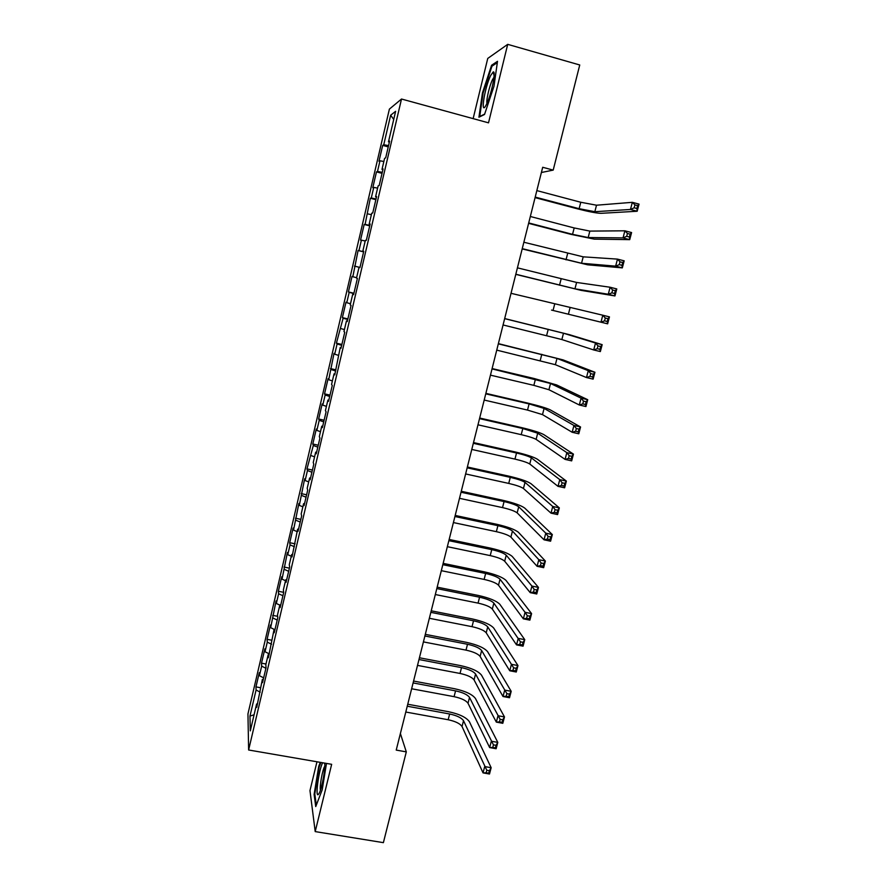 <?xml version="1.0" encoding="UTF-8"?>
<svg xmlns="http://www.w3.org/2000/svg" width="887" height="887" viewBox="0 0 887 887"><rect width="100%" height="100%" fill="white"/><g stroke="black" fill="none" stroke-linecap="round" stroke-linejoin="round"><path stroke-width="1.33" d="M316.969 761.778L309.973 790.583L315.207 831.596L383.384 842.65L406.301 751.877L400.381 733.549M389.393 109.101L247.95 713.913L248.626 749.992L401.512 99.022L389.393 109.101M401.512 99.022L488.515 122.838L507.708 44.35L487.75 58.431L473.137 118.625M393.717 119.435L390.657 115.21L383.738 144.747L382.696 145.39L378.971 161.312L379.991 160.78L377.496 171.435L376.487 171.89L372.784 187.722L373.76 187.379L371.276 197.989L370.322 198.244L365.1 224.378L364.191 224.455L360.532 240.1L361.408 240.144L358.947 250.633L358.093 250.511L352.838 276.733L352.028 276.434L348.403 291.912L349.19 292.333L346.762 302.7L345.997 302.212L342.382 317.613L343.125 318.211L336.406 343.169L337.104 343.945L334.698 354.201L334.022 353.348L328.722 379.736L328.09 378.716L324.542 393.861L325.152 394.992L322.779 405.137L322.181 403.94L318.655 419.008L319.22 420.316L316.859 430.406L316.315 429.02L312.801 444.01L313.322 445.496L306.98 468.89L307.456 470.542L305.128 480.521L304.662 478.792L299.307 505.379L298.886 503.483L293.519 530.093L293.142 528.042L289.705 542.711L290.06 544.862L287.754 554.685L287.421 552.468L282.033 579.144L281.733 576.761L278.341 591.274L278.607 593.758L276.334 603.47L276.079 600.931L270.668 627.674L270.457 624.969L267.087 639.339L267.286 642.133L265.036 651.745L264.858 648.885L261.51 663.177L261.665 666.126L259.425 675.694L259.292 672.668L255.966 686.882L260.434 687.702M390.657 115.21L395.624 111.319L388.473 141.831L389.36 142.175M254.081 714.778L249.968 716.108L250.3 730.877L256.609 704.012L256.731 707.36L262.364 679.442L262.53 682.635L266.033 667.723L265.834 664.64L268.162 654.75L268.373 657.766L273.983 629.914L274.238 632.753L277.775 617.685L277.498 614.946L279.837 604.934L280.137 607.617L283.696 592.461L283.374 589.888L285.736 579.832L286.069 582.327L289.65 567.092L289.284 564.697L291.657 554.575L292.034 556.903L297.611 529.195L298.032 531.335L301.647 515.924L301.203 513.895L303.598 503.661L304.075 505.623L307.7 490.134L307.201 488.271L309.618 477.993L310.14 479.778L313.787 464.189L313.244 462.515L315.672 452.17L316.238 453.778L319.919 438.1L319.32 436.615L321.759 426.215L322.369 427.634L326.072 411.867L325.429 410.57L327.891 400.115L328.545 401.334L332.259 385.49L331.572 384.381L334.044 373.859L334.743 374.891L340.242 347.46L340.985 348.303L344.755 332.27L343.968 331.55L346.462 320.906L347.26 321.549L351.052 305.438L350.221 304.906L352.727 294.207L353.58 294.65L357.383 278.44L356.507 278.108L359.024 267.353L359.922 267.608L363.748 251.298L362.827 251.165L365.355 240.344L366.309 240.399L370.156 223.99L369.18 224.067L371.731 213.19L372.728 213.024L376.598 196.537L375.567 196.814L378.139 185.871L379.192 185.505L383.084 168.918L381.998 169.406L384.581 158.396L385.69 157.819L389.604 141.133L388.473 141.831M249.968 716.108L256.077 689.997L255.966 686.882M541.38 172.51L553.2 170.104L542.7 167.277L396.223 750.092L406.301 751.877M259.425 675.694L263.65 677.879M261.665 666.126L265.9 668.288M256.609 704.012L257.563 703.834M265.036 651.745L269.282 653.874M267.286 642.133L271.544 644.239M262.364 679.442L263.317 679.287M270.668 627.674L274.948 629.748M272.93 618.006L277.221 620.057M268.162 654.75L269.105 654.606M276.334 603.47L279.804 605.1M278.607 593.758L282.92 595.754M273.983 629.914L274.937 629.792M282.033 579.144L285.525 580.719M284.317 569.376L288.652 571.306M279.837 604.934L280.791 604.845M287.754 554.685L291.269 556.216M290.06 544.862L294.417 546.736M285.736 579.832L286.678 579.754M293.519 530.093L297.045 531.579M295.826 520.225L300.216 522.033M291.657 554.575L292.588 554.53M299.307 505.379L302.855 506.81M301.624 495.445L306.048 497.197M297.611 529.195L298.542 529.162M305.128 480.521L308.698 481.896M307.456 470.542L311.902 472.228M303.598 503.661L304.529 503.661M310.971 455.53L314.575 456.86M313.322 445.496L317.801 447.115M309.618 477.993L310.55 478.015M316.859 430.406L320.484 431.681M319.22 420.316L323.722 421.879M315.672 452.17L316.604 452.226M322.779 405.137L326.416 406.368M325.152 394.992L329.676 396.489M321.759 426.215L322.691 426.281M328.722 379.736L332.392 380.911M331.106 369.535L335.663 370.977M327.891 400.115L328.811 400.203M334.698 354.201L338.39 355.321M337.104 343.945L341.683 345.309M334.044 373.859L334.964 373.981M340.708 328.523L344.422 329.587M343.125 318.211L347.748 319.508M340.242 347.46L341.151 347.604M346.762 302.7L350.498 303.72M349.19 292.333L353.835 293.564M346.462 320.906L347.371 321.072M352.838 276.733L356.596 277.698M355.277 266.311L359.956 267.475M352.727 294.207L353.636 294.406M358.947 250.633L363.648 251.753M361.408 240.144L365.2 241.031M359.024 267.353L359.934 267.575M365.1 224.378L369.824 225.442M367.562 213.845L371.387 214.665M362.827 251.165L363.725 251.409M371.276 197.989L376.033 198.976M373.76 187.379L377.607 188.155M369.18 224.067L370.079 224.333M377.496 171.435L382.275 172.355M379.991 160.78L383.86 161.501M375.567 196.814L376.465 197.102M383.738 144.747L388.55 145.59M381.998 169.406L382.896 169.716M507.708 44.35L579.743 64.973L553.2 170.104M315.207 831.596L331.66 764.317L248.626 749.992M256.077 689.997L260.19 692.17M484.535 114.478L493.981 86.239L497.507 61.314L491.575 65.272L482.45 92.924L478.936 117.206L484.535 114.478M320.24 762.343L318.71 766.401L314.109 794.442L315.739 806.571L322.214 789.785L326.483 763.419M382.696 145.39L388.251 146.876M376.487 171.89L382.042 173.342M370.322 198.244L375.866 199.675M364.191 224.455L369.724 225.852M354.445 266.078L359.967 267.442M358.093 250.511L363.615 251.886M348.403 291.912L353.902 293.253M342.382 317.613L347.881 318.921M336.406 343.169L341.894 344.455M330.463 368.582L335.929 369.846M324.542 393.861L330.008 395.103M318.655 419.008L324.11 420.216M312.801 444.01L318.245 445.207M306.98 468.89L312.412 470.055M301.192 493.627L306.614 494.769M295.438 518.23L300.848 519.361M289.705 542.711L295.105 543.809M284.006 567.059L289.395 568.135M278.341 591.274L283.674 592.328M272.697 615.367L277.631 616.321M267.087 639.339L271.677 640.203M261.51 663.177L265.989 664.008M483.105 93.102L482.45 92.924M492.806 65.616L491.575 65.272M314.874 794.564L314.109 794.442M319.364 766.523L318.71 766.401M535.205 197.091L579.122 208.7L594.844 211.694L630.469 209.465L632.331 202.325L639.05 204.121L637.176 211.25L600.987 213.323C596.607 213.213 588.757 211.716 577.437 208.822L535.072 197.624M536.835 190.605L580.774 202.258L596.519 205.207L632.331 202.325L634.926 204.919L634.172 207.791L636.866 208.5L637.62 205.64L634.926 204.919M636.866 208.5L637.176 211.25L630.469 209.465L634.172 207.791M637.62 205.64L639.05 204.121M528.707 222.936L572.547 234.345L588.181 237.539L623.029 237.893L624.88 230.808L631.588 232.56L629.726 239.645L594.301 239.135L570.906 234.345L528.608 223.347M530.326 216.495L574.188 227.948L589.844 231.097L624.88 230.808L627.442 233.458L626.699 236.308L629.393 237.006L630.136 234.168L627.442 233.458M629.393 237.006L629.726 239.645L623.029 237.893L626.699 236.308M630.136 234.168L631.588 232.56M522.243 248.648L581.539 263.251L615.633 266.155L617.474 259.115L624.171 260.833L622.319 267.874L587.66 264.814L522.177 248.925M523.862 242.24L583.202 256.842L617.474 259.115L620.013 261.82L619.27 264.648L621.953 265.335L622.696 262.519L620.013 261.82M621.953 265.335L622.319 267.874L615.633 266.155L619.27 264.648M622.696 262.519L624.171 260.833M486.542 104.234C491.265 95.053 496.343 70.306 493.183 71.958L490.644 75.528C484.624 87.669 480.089 116.563 486.032 105.22L486.542 104.234M493.97 77.269L492.496 79.642C489.491 85.662 486.009 100.597 486.974 103.302M484.668 114.09L479.723 116.507L483.127 92.969L491.975 66.17L497.319 62.622M322.635 762.753C318.998 769.373 315.096 797.025 318.2 794.63L319.265 793.155C321.992 788.066 325.507 768.619 324.709 763.108M316.304 805.13L314.796 794.009L319.242 766.834L320.894 762.454M324.775 766.246C322.58 769.14 319.387 786.725 320.429 790.239M515.813 274.227L574.953 288.818L608.282 294.251L610.112 287.244L616.787 288.94L614.957 295.936L581.052 290.359L515.779 274.36M517.42 267.841L576.594 282.443L610.112 287.244L612.629 290.016L611.886 292.832L614.569 293.508L615.301 290.692L612.629 290.016M614.569 293.508L614.957 295.936L608.282 294.251L611.886 292.832M615.301 290.692L616.787 288.94M551.514 310.084L600.965 322.181L602.794 315.218L609.458 316.881L607.639 323.833L551.514 310.084M511.023 293.309L602.794 315.218L605.278 318.045L604.546 320.839L607.229 321.504L607.961 318.71L605.278 318.045M607.229 321.504L607.639 323.833L600.965 322.181L604.546 320.839M607.961 318.71L609.458 316.881M503.062 324.964L561.859 339.544L593.702 349.955L595.521 343.025L602.173 344.655L569.576 334.721L504.681 318.555M504.659 318.644L563.489 333.235L595.521 343.025L597.982 345.908L597.25 348.68L599.922 349.334L600.654 346.562L597.982 345.908M600.654 346.562L602.173 344.655L600.355 351.562L593.702 349.955L597.25 348.68M600.355 351.562L599.922 349.334M496.742 350.121L555.373 364.701L586.484 377.552L588.281 370.666L594.933 372.263L563.068 359.889L498.372 343.624M498.317 343.846L556.992 358.426L588.281 370.666L590.731 373.604L589.999 376.365L592.671 376.997L593.392 374.236L590.731 373.604M593.392 374.236L594.933 372.263L593.126 379.137L586.484 377.552L589.999 376.365M593.126 379.137L592.671 376.997M490.456 375.146L533.852 385.368L548.92 389.726L579.3 404.993L581.096 398.141L587.726 399.704L556.592 384.914L533.996 378.472L492.108 368.56M492.019 368.903L550.528 383.483L581.096 398.141L583.513 401.135L582.792 403.884L585.453 404.505L586.174 401.767L583.513 401.135M586.174 401.767L587.726 399.704L585.93 406.545L579.3 404.993L582.792 403.884M585.93 406.545L585.453 404.505M484.191 400.048L527.521 410.082L542.5 414.617L572.159 432.268L573.944 425.461L580.564 426.991L550.162 409.816C546.314 408.009 538.819 405.769 527.698 403.086L485.876 393.362M485.754 393.839L529.095 403.918L544.097 408.408L573.944 425.461L576.339 428.51L575.63 431.237L578.28 431.847L579 429.12L576.339 428.51M579 429.12L580.564 426.991L578.779 433.787L572.159 432.268L575.63 431.237M578.779 433.787L578.28 431.847M477.971 424.806L521.223 434.652C528.663 436.426 533.63 438.001 536.114 439.375L565.063 459.388L566.837 452.625L573.446 454.122L543.753 434.575C539.972 432.557 532.533 430.228 521.423 427.578L479.679 418.032M479.523 418.631L522.798 428.521L537.699 433.2L566.837 452.625L569.21 455.718L568.5 458.435L571.15 459.034L571.86 456.317L569.21 455.718M571.86 456.317L573.446 454.122L571.671 460.874L565.063 459.388L568.5 458.435M571.671 460.874L571.15 459.034M471.784 449.443L514.959 459.1C522.388 460.852 527.322 462.482 529.761 464.001L558.012 486.353L559.775 479.623L566.372 481.087L537.378 459.211C533.664 456.982 526.268 454.565 515.181 451.949L473.503 442.58M473.325 443.3L516.522 453.002C523.951 454.754 528.896 456.373 531.346 457.858L559.775 479.623L562.125 482.772L561.416 485.466L564.065 486.054L564.764 483.36L562.125 482.772M564.764 483.36L566.372 481.087L564.609 487.806L558.012 486.353L561.416 485.466M564.609 487.806L564.065 486.054M465.62 473.946L508.728 483.415C516.134 485.156 521.046 486.841 523.441 488.493L551.004 513.152L552.745 506.466L559.331 507.896L531.036 483.714C527.388 481.286 520.037 478.769 508.983 476.175L467.371 466.994M467.161 467.826L510.28 477.35C517.698 479.091 522.609 480.765 525.015 482.384L552.745 506.466L555.074 509.67L554.375 512.353L557.014 512.919L557.712 510.247L555.074 509.67M557.712 510.247L559.331 507.896L557.579 514.582L551.004 513.152L554.375 512.353M557.579 514.582L557.014 512.919M459.499 498.317L502.53 507.608C509.925 509.326 514.793 511.078 517.154 512.863L544.03 539.806L545.771 533.154L552.335 534.562L524.738 508.085C521.146 505.457 513.839 502.851 502.807 500.29L461.273 491.276M461.029 492.23L504.071 501.565C511.477 503.295 516.356 505.036 518.718 506.787L545.771 533.154L548.066 536.402L547.368 539.074L550.007 539.629L550.705 536.968L548.066 536.402M550.705 536.968L552.335 534.562L550.594 541.203L544.03 539.806L547.368 539.074M550.594 541.203L550.007 539.629M453.401 522.565L496.365 531.668C503.738 533.375 508.584 535.183 510.901 537.101L537.09 566.294L538.819 559.686L545.383 561.061L518.463 532.333C514.937 529.495 507.674 526.811 496.665 524.272L455.197 515.436M454.931 516.511L497.895 525.669C505.28 527.366 510.136 529.162 512.453 531.058L538.819 559.686L541.103 562.99L540.416 565.64L543.044 566.194L543.731 563.544L541.103 562.99M543.731 563.544L545.383 561.061L543.653 567.669L537.09 566.294L540.416 565.64M543.653 567.669L543.044 566.194M447.347 546.68L490.223 555.606C497.596 557.291 502.408 559.165 504.681 561.216L530.204 592.638L531.923 586.074L538.464 587.416L512.231 556.448C508.761 553.421 501.543 550.65 490.555 548.133L449.155 539.462M448.855 540.66L491.753 549.63C499.126 551.326 503.949 553.178 506.233 555.195L531.923 586.074L534.185 589.423L533.486 592.061L536.114 592.594L536.801 589.955L534.185 589.423M536.801 589.955L538.464 587.416L536.746 593.98L530.204 592.638L533.486 592.061M536.746 593.98L536.114 592.594M441.316 570.674L484.125 579.422C491.476 581.085 496.265 583.014 498.494 585.198L523.341 618.838L525.06 612.296L531.59 613.616L506.022 580.442C502.619 577.215 495.434 574.355 484.479 571.871L443.145 563.367M442.824 564.686L485.644 573.479C492.995 575.153 497.795 577.06 500.035 579.211L525.06 612.296L527.299 615.7L526.612 618.317L529.229 618.849L529.916 616.221L527.299 615.7M529.916 616.221L531.59 613.616L529.883 620.135L523.341 618.838L526.612 618.317M529.883 620.135L529.229 618.849M435.317 594.534L478.06 603.116C485.389 604.757 490.145 606.741 492.329 609.059L516.533 644.882L518.23 638.385L524.76 639.66L499.847 604.302C496.509 600.887 489.369 597.949 478.426 595.476L437.169 587.15M436.814 588.58L479.568 597.206C486.908 598.858 491.675 600.821 493.871 603.105L520.447 641.833L519.771 644.439L522.388 644.949L523.064 642.343L520.447 641.833M523.064 642.343L524.76 639.66L523.053 646.157L516.533 644.882L519.771 644.439M523.053 646.157L522.388 644.949M429.352 618.283L472.017 626.677C479.335 628.318 484.058 630.347 486.209 632.797L509.759 670.772L511.444 664.308L517.964 665.56L493.704 628.051C490.422 624.437 483.326 621.41 472.416 618.971L431.226 610.81M430.838 612.352L473.525 620.8C480.843 622.441 485.577 624.459 487.739 626.865L513.64 667.811L512.963 670.395L515.58 670.894L516.256 668.31L513.64 667.811M516.256 668.31L517.964 665.56L516.267 672.013L509.759 670.772L512.963 670.395M516.267 672.013L515.58 670.894M423.409 641.9L466.008 650.127C473.303 651.745 478.015 653.841 480.122 656.402L503.018 696.517L504.703 690.097L511.2 691.317L487.595 651.668C484.38 647.865 477.328 644.76 466.429 642.343L425.305 634.349M424.895 636.001L467.504 644.272C474.811 645.902 479.523 647.976 481.641 650.515L506.876 693.634L506.2 696.217L508.805 696.705L509.482 694.133L506.876 693.634M509.482 694.133L511.2 691.317L509.515 697.736L503.018 696.517L506.2 696.217M509.515 697.736L508.805 696.705M417.511 665.394L460.031 673.455C467.316 675.051 471.995 677.202 474.057 679.897L496.321 722.118L497.995 715.731L504.481 716.929L481.519 675.162C478.359 671.171 471.341 667.978 460.475 665.594L419.429 657.766M418.986 659.529L461.517 667.634C468.813 669.241 473.492 671.37 475.576 674.031L500.146 719.324L499.47 721.885L502.075 722.362L502.752 719.8L500.146 719.324M502.752 719.8L504.481 716.929L502.807 723.304L496.321 722.118L499.47 721.885M502.807 723.304L502.075 722.362M411.635 688.767L454.089 696.661C461.351 698.246 465.997 700.442 468.026 703.258L489.657 747.575L491.32 741.222L497.795 742.386L475.476 698.535C472.372 694.366 465.398 691.095 454.554 688.722L413.575 681.061M413.098 682.935L455.563 690.873C462.837 692.459 467.493 694.643 469.533 697.437L493.449 744.858L492.784 747.408L495.389 747.874L496.055 745.324L493.449 744.858M496.055 745.324L497.795 742.386L496.132 748.739L489.657 747.575L492.784 747.408M496.132 748.739L495.389 747.874M405.791 712.028L448.168 719.745C455.419 721.319 460.043 723.57 462.038 726.508L483.038 772.887L484.69 766.568L491.154 767.71L469.456 721.796C466.418 717.428 459.488 714.079 448.656 711.74L407.743 704.234M407.244 706.218L449.642 713.991C456.905 715.554 461.528 717.805 463.524 720.71L486.797 770.249L486.143 772.788L488.726 773.242L489.391 770.703L486.797 770.249M489.391 770.703L491.154 767.71L489.502 774.018L483.038 772.887L486.143 772.788M489.502 774.018L488.726 773.242M580.774 202.258L579.122 208.7M596.519 205.207L594.844 211.694M574.188 227.948L572.547 234.345M589.844 231.097L588.181 237.539M567.647 253.482L566.017 259.858M583.202 256.842L581.539 263.251M561.138 278.895L559.509 285.226M576.594 282.443L574.953 288.818M554.663 304.163L553.044 310.461M570.019 307.9L568.39 314.253M548.221 329.299L546.614 335.563M563.489 333.235L561.859 339.544M541.813 354.301L540.216 360.532M556.992 358.426L555.373 364.701M535.438 379.17L533.852 385.368M550.528 383.483L548.92 389.726M529.095 403.918L527.521 410.082M544.097 408.408L542.5 414.617M522.798 428.521L521.223 434.652M537.699 433.2L536.114 439.375M516.522 453.002L514.959 459.1M531.346 457.858L529.761 464.001M510.28 477.35L508.728 483.415M525.015 482.384L523.441 488.493M504.071 501.565L502.53 507.608M518.718 506.787L517.154 512.863M497.895 525.669L496.365 531.668M512.453 531.058L510.901 537.101M491.753 549.63L490.223 555.606M506.233 555.195L504.681 561.216M485.644 573.479L484.125 579.422M500.035 579.211L498.494 585.198M479.568 597.206L478.06 603.116M493.871 603.105L492.329 609.059M473.525 620.8L472.017 626.677M487.739 626.865L486.209 632.797M467.504 644.272L466.008 650.127M481.641 650.515L480.122 656.402M461.517 667.634L460.031 673.455M475.576 674.031L474.057 679.897M455.563 690.873L454.089 696.661M469.533 697.437L468.026 703.258M449.642 713.991L448.168 719.745M463.524 720.71L462.038 726.508M494.103 75.639L493.183 71.958M324.775 764.173L324.387 763.053"/></g></svg>
